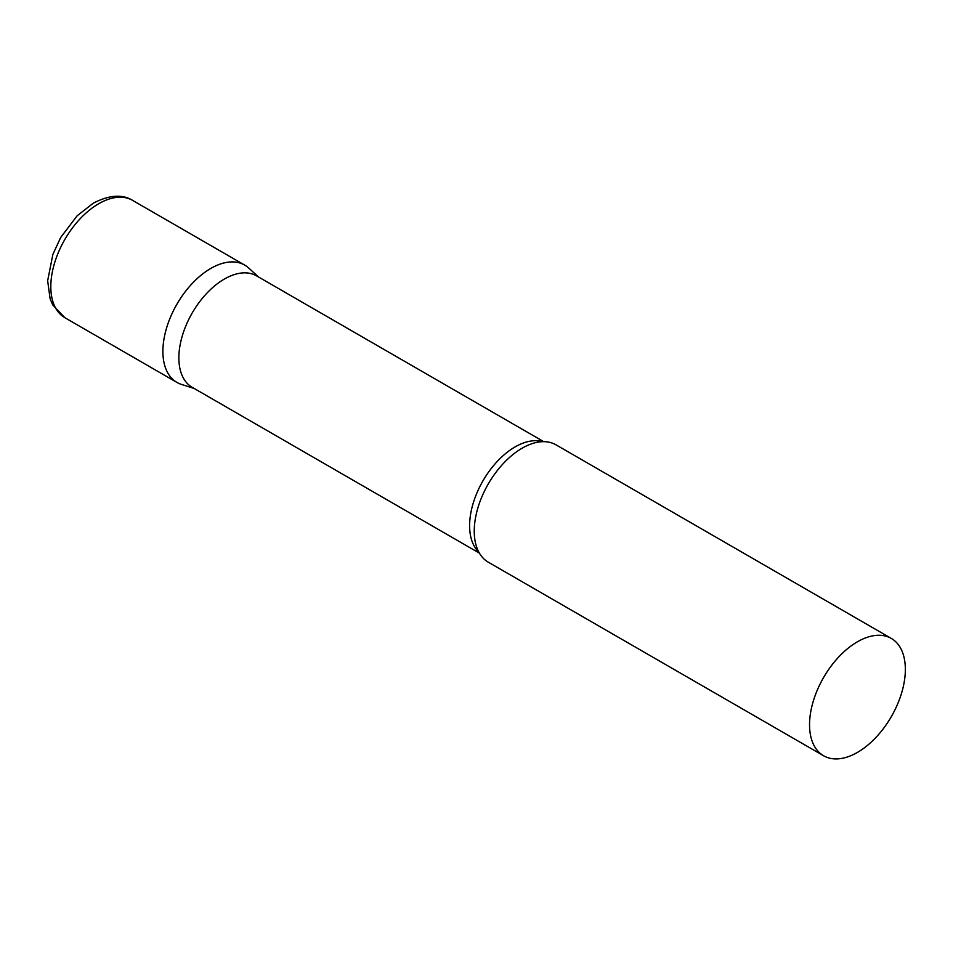 <?xml version="1.0" encoding="UTF-8"?>
<svg xmlns="http://www.w3.org/2000/svg" width="953" height="953" viewBox="0 0 953 953"><rect width="100%" height="100%" fill="white"/><g stroke="black" fill="none" stroke-linecap="round" stroke-linejoin="round"><path stroke-width="1.43" d="M64.84 317.694L176.924 382.415A67.746 39.109 -60 0 1 166.537 328.13A67.746 39.109 -60 0 1 210.792 268.436A67.746 39.109 -60 0 1 244.671 265.077L132.574 200.368A67.746 39.109 -60 0 0 98.707 203.728A67.746 39.109 -60 0 0 54.452 263.421A67.746 39.109 -60 0 0 64.84 317.694L52.725 304.912L50.128 298.837L47.65 280.766L52.88 254.356L60.742 237.404L77.157 215.783L93.287 203.18C109.261 194.948 122.365 194.007 132.574 200.368M543.746 441.668L256.56 275.858A64.351 37.155 120 0 0 206.968 293.095A64.351 37.155 120 0 0 178.866 357.863A64.351 37.155 120 0 0 192.196 387.323L479.395 553.133M258.573 277.013L248.626 267.972A67.746 39.109 120 0 0 195.258 280.385A67.746 39.109 120 0 0 162.892 351.395A67.746 39.109 120 0 0 181.415 384.393L194.209 388.479M891.317 638.427L556.016 444.837A67.746 39.109 120 0 0 532.048 443.669A67.746 39.109 120 0 0 474.249 531.155A67.746 39.109 120 0 0 475.285 541.995A67.746 39.109 120 0 0 488.281 562.175L823.583 755.753A67.746 39.109 120 0 0 875.783 737.61A67.746 39.109 120 0 0 905.35 669.435A67.746 39.109 120 0 0 891.317 638.427A67.746 39.109 120 0 0 839.116 656.569A67.746 39.109 120 0 0 809.55 724.745A67.746 39.109 120 0 0 823.583 755.753M542.543 441.68A64.351 37.155 120 0 0 494.833 464.123A64.351 37.155 120 0 0 469.615 525.722A64.351 37.155 120 0 0 478.799 552.073"/></g></svg>
